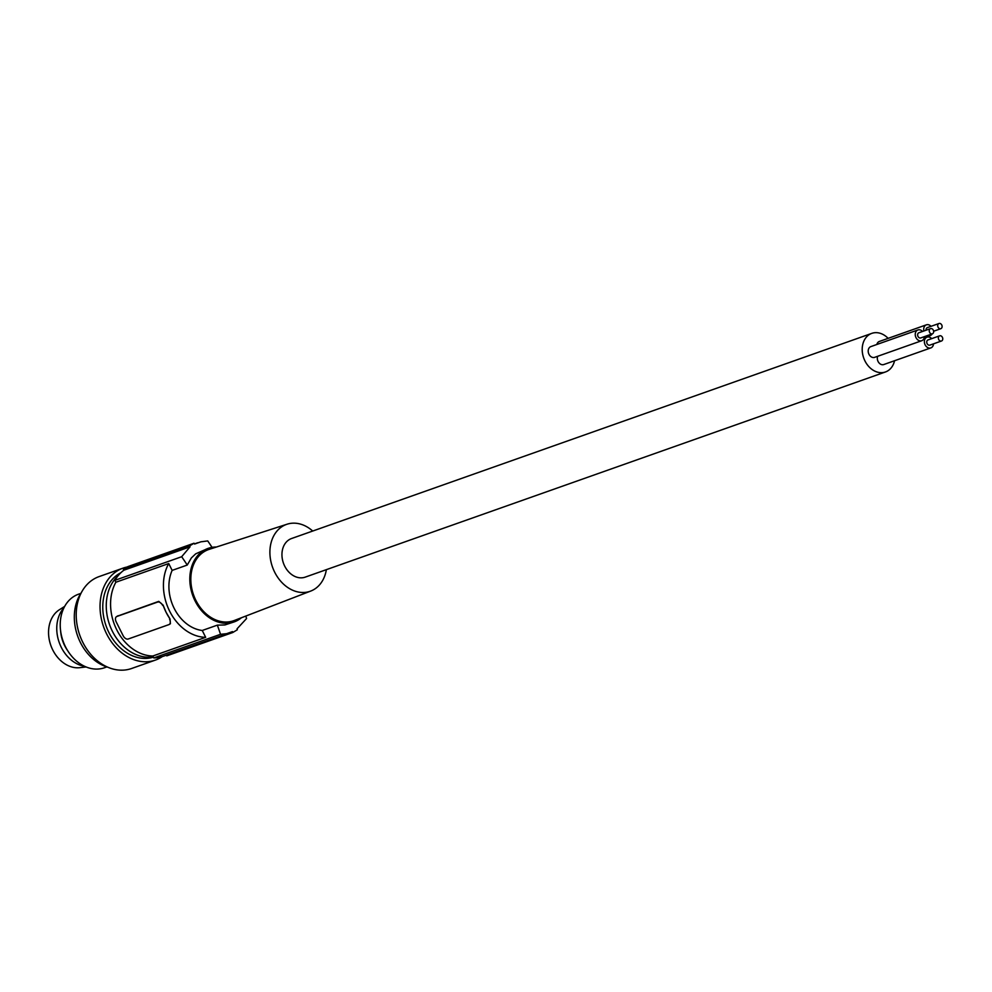 <?xml version="1.0" encoding="UTF-8"?>
<svg xmlns="http://www.w3.org/2000/svg" width="992" height="992" viewBox="0 0 992 992"><rect width="100%" height="100%" fill="white"/><g stroke="black" fill="none" stroke-linecap="round" stroke-linejoin="round"><path stroke-width="1.49" d="M117.812 576.079A45.334 35.129 70.5 0 0 111.116 628.581A45.334 35.129 70.5 0 0 153.214 656.803M120.838 572.756A45.334 35.129 70.5 0 0 118.99 573.785A45.334 35.129 70.5 0 0 107.136 628.643A45.334 35.129 70.5 0 0 153.388 657.163M127.137 567.015A48.744 37.783 70.5 0 0 122.934 568.168A48.744 37.783 70.5 0 0 117.465 570.76A48.744 37.783 70.5 0 0 104.978 630.342A48.744 37.783 70.5 0 0 155.434 660.077A48.744 37.783 70.5 0 0 160.89 657.485A48.744 37.783 70.5 0 0 162.254 656.605M122.934 568.168L99.113 576.588A48.744 37.783 70.5 0 0 93.645 579.179A48.744 37.783 70.5 0 0 81.158 638.761A48.744 37.783 70.5 0 0 131.614 668.496L155.434 660.077M81.394 592.546A45.334 35.129 70.5 0 0 75.02 608.654A45.334 35.129 70.5 0 0 107.806 667.219M80.823 593.39L78.554 594.196A38.998 30.219 70.5 0 0 74.177 596.266A38.998 30.219 70.5 0 0 64.182 643.944A38.998 30.219 70.5 0 0 104.557 667.728L106.826 666.922M216.43 547.026A38.998 30.219 70.5 0 0 208.134 548.378A38.998 30.219 70.5 0 0 195.077 600.941A38.998 30.219 70.5 0 0 234.137 621.91L224.911 624.948L217.335 625.146A194.978 121.644 58.8 0 1 220.522 634.31L226.598 633.69L232.5 631.594A194.978 121.644 58.8 0 1 232.785 632.512L166.755 655.861L166.396 655.166M229.549 632.834L163.296 656.258A47.765 37.026 -109.5 0 1 153.772 657.919L152.818 656.01L205.666 637.323A45.818 35.514 70.5 0 1 169.607 611.097A45.818 35.514 70.5 0 1 168.727 563.543L172.149 570.388A38.998 30.219 70.5 0 0 174.17 608.332A38.998 30.219 70.5 0 0 202.244 630.478L205.666 637.323M212.065 547.361A194.978 121.644 58.8 0 0 207.725 540.925L200.88 541.818L194.606 544.05A194.978 121.644 58.8 0 0 194.023 543.232L189.46 545.997L123.43 569.346L123.864 570.214A47.765 37.026 70.5 0 0 114.911 580.332L115.866 582.242A45.818 35.514 70.5 0 0 116.746 629.796A45.818 35.514 70.5 0 0 152.818 656.01M123.43 569.346A48.744 37.783 -109.5 0 1 127.993 566.581L194.023 543.232M234.137 621.91A38.998 30.219 70.5 0 0 241.44 617.743M217.335 625.146L202.244 630.478M326.368 569.644A35.464 27.478 -109.5 0 1 310.756 591.058L234.298 620.496A37.721 29.239 -109.5 0 1 195.92 600.433A37.721 29.239 -109.5 0 1 209.151 549.37L287.122 524.198A35.464 27.478 -109.5 0 1 312.716 531.042M310.756 591.058A35.464 27.478 -109.5 0 1 274.685 572.198A35.464 27.478 -109.5 0 1 287.122 524.198M888.125 338.359A20.472 15.872 70.5 0 0 871.819 333.362L291.561 538.52A20.472 15.872 70.5 0 0 289.267 539.611A20.472 15.872 70.5 0 0 284.022 564.634A20.472 15.872 70.5 0 0 305.214 577.133L885.472 371.963A20.472 15.872 70.5 0 0 887.766 370.872A20.472 15.872 70.5 0 0 894.548 360.741M163.097 605.12L166.123 612.337A45.818 35.514 70.5 0 0 170.041 618.996L166.123 612.337A45.818 35.514 70.5 0 1 163.097 605.12L158.77 601.363L117.403 616.168M170.041 618.996L170.401 623.745L169.223 624.464A4.873 3.038 58.8 0 1 168.863 624.638L128.204 639.009A4.873 3.038 -121.2 0 1 123.132 635.698L116.176 621.823A4.873 3.038 58.8 0 1 116.56 616.627A4.873 3.038 58.8 0 1 116.92 616.466L157.567 602.082A4.873 3.038 -121.2 0 1 162.651 605.393M115.866 582.242L168.727 563.543M169.595 619.268A4.873 3.038 58.8 0 1 169.223 624.464M220.522 634.31L153.772 657.919M245.768 616.082A194.978 121.644 58.8 0 1 246.586 618.512L237.051 628.829A194.978 121.644 58.8 0 1 237.336 629.746L232.785 632.512M189.46 545.997A194.978 121.644 58.8 0 1 190.042 546.815L181.672 556.723A194.978 121.644 58.8 0 1 187.24 565.056L191.357 557.938L195.684 553.834L208.134 548.378M123.864 570.214L190.042 546.815M114.911 580.332L181.672 556.723M187.24 565.056L172.149 570.388M871.819 333.362A20.472 15.872 70.5 0 0 869.525 334.44A20.472 15.872 70.5 0 0 864.28 359.476A20.472 15.872 70.5 0 0 885.472 371.963M922.56 331.452A5.704 4.414 70.5 0 0 917.922 329.964L870.877 346.592A5.704 4.414 70.5 0 0 868.967 354.28A5.704 4.414 70.5 0 0 874.684 357.343L921.729 340.715A5.704 4.414 70.5 0 0 924.395 336.635M877.647 356.302A5.704 4.414 70.5 0 0 878.081 361.472A5.704 4.414 70.5 0 0 883.798 364.535L930.843 347.907A5.704 4.414 70.5 0 0 933.509 343.827M931.029 326.318A5.704 4.414 70.5 0 0 926.392 324.83L879.346 341.459A5.704 4.414 70.5 0 0 876.841 344.484M917.922 329.964A5.704 4.414 70.5 0 0 916.013 337.652A5.704 4.414 70.5 0 0 921.729 340.715M930.533 328.637L918.914 332.742A2.753 2.133 70.5 0 0 917.997 336.449A2.753 2.133 70.5 0 0 920.75 337.925L932.356 333.82A2.753 2.133 70.5 0 0 933.286 330.113A2.753 2.133 70.5 0 0 930.533 328.637A2.753 2.133 70.5 0 0 929.603 332.345A2.753 2.133 70.5 0 0 932.356 333.82M931.686 338.644A5.704 4.414 70.5 0 0 927.049 337.156A5.704 4.414 70.5 0 0 925.139 344.844A5.704 4.414 70.5 0 0 930.843 347.907M939.647 335.829L928.028 339.934A2.753 2.133 70.5 0 0 927.111 343.641A2.753 2.133 70.5 0 0 929.864 345.117L941.482 341.012A2.753 2.133 70.5 0 0 942.4 337.305A2.753 2.133 70.5 0 0 939.647 335.829A2.753 2.133 70.5 0 0 938.73 339.537A2.753 2.133 70.5 0 0 941.482 341.012M926.392 324.83A5.704 4.414 70.5 0 0 923.912 330.981M938.99 323.504A2.753 2.133 70.5 0 0 938.072 327.211A2.753 2.133 70.5 0 0 940.825 328.687A2.753 2.133 70.5 0 0 941.743 324.979A2.753 2.133 70.5 0 0 938.99 323.504L927.371 327.608A2.753 2.133 70.5 0 0 926.106 330.2M927.594 335.507A5.704 4.414 70.5 0 0 930.198 335.581A5.704 4.414 70.5 0 0 932.17 333.895M67.791 650.851A30.95 23.994 -109.5 0 1 64.678 645.693A30.95 23.994 -109.5 0 1 60.574 630.428M63.959 607.798A33.629 26.065 70.5 0 0 58.888 641.514A33.629 26.065 70.5 0 0 83.154 666.041A33.629 26.065 70.5 0 0 84.655 666.326M64.691 606.385L59.371 609.758A31.198 24.18 70.5 0 0 49.6 641.266A31.198 24.18 70.5 0 0 73.036 667.294A31.198 24.18 70.5 0 0 79.844 667.678L86.106 666.959M158.77 601.363L157.567 602.082M118.11 615.734L116.92 616.466M116.56 616.627L117.75 615.908M197.693 542.76L194.494 543.889M924.085 338.198L927.049 337.156M924.234 337.689L930.198 335.581M933.621 331.229L940.825 328.687"/></g></svg>
